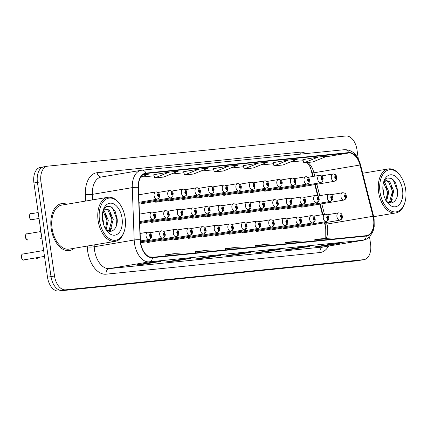 <?xml version="1.0" encoding="UTF-8"?>
<svg xmlns="http://www.w3.org/2000/svg" width="427" height="427" viewBox="0 0 427 427"><rect width="100%" height="100%" fill="white"/><g stroke="black" fill="none" stroke-linecap="round" stroke-linejoin="round"><path stroke-width="0.64" d="M312.735 176.49L311.027 169.754A19.845 11.972 80.4 0 0 310.301 167.309M326.169 230.041A19.845 11.972 80.4 0 0 325.523 226.844L324.493 222.787M322.433 214.669L319.759 204.143M317.699 196.02L314.8 184.608M209.065 196.009A3.72 2.247 80.4 0 0 210.666 196.66A3.72 2.247 80.4 0 0 211.963 195.518M236.328 193.25A3.72 2.247 80.4 0 0 237.93 193.901A3.72 2.247 80.4 0 0 239.227 192.758M249.96 191.867A3.72 2.247 80.4 0 0 251.562 192.524A3.72 2.247 80.4 0 0 252.859 191.381M263.592 190.49A3.72 2.247 80.4 0 0 265.194 191.141A3.72 2.247 80.4 0 0 266.491 189.999M277.224 189.113A3.72 2.247 80.4 0 0 278.826 189.764A3.72 2.247 80.4 0 0 280.123 188.622M222.697 194.627A3.72 2.247 80.4 0 0 224.298 195.283A3.72 2.247 80.4 0 0 225.595 194.141M195.433 197.386A3.72 2.247 80.4 0 0 197.034 198.043A3.72 2.247 80.4 0 0 198.336 196.895M181.801 198.768A3.72 2.247 80.4 0 0 183.402 199.42A3.72 2.247 80.4 0 0 184.704 198.277M168.169 200.146A3.72 2.247 80.4 0 0 169.77 200.797A3.72 2.247 80.4 0 0 171.072 199.655M154.537 201.528A3.72 2.247 80.4 0 0 156.138 202.179A3.72 2.247 80.4 0 0 157.44 201.037M140.905 202.905A3.72 2.247 80.4 0 0 142.506 203.556A3.72 2.247 80.4 0 0 143.808 202.414M290.856 187.731A3.72 2.247 80.4 0 0 292.458 188.382A3.72 2.247 80.4 0 0 293.755 187.239M205.051 216.131A3.72 2.247 80.4 0 0 206.652 216.788A3.72 2.247 80.4 0 0 206.657 216.783M245.947 211.995A3.72 2.247 80.4 0 0 247.548 212.646A3.72 2.247 80.4 0 0 247.553 212.646M259.579 210.618A3.72 2.247 80.4 0 0 261.18 211.269A3.72 2.247 80.4 0 0 261.185 211.269M273.211 209.235A3.72 2.247 80.4 0 0 274.812 209.887A3.72 2.247 80.4 0 0 274.817 209.887M232.315 213.372A3.72 2.247 80.4 0 0 233.916 214.028A3.72 2.247 80.4 0 0 233.921 214.023L275.671 206.972A2.482 1.98 -99.9 0 0 275.682 206.972A2.482 1.98 -99.9 0 0 277.203 204.197A1.238 0.747 80.4 0 0 277.737 202.9A1.238 0.747 80.4 0 0 276.819 201.747A1.238 0.747 80.4 0 0 276.248 203.049A1.238 0.747 80.4 0 0 277.139 204.207L277.054 203.465A0.496 0.299 -99.6 0 1 276.909 202.489A0.496 0.299 -99.6 0 1 277.075 203.465L277.203 204.197M218.683 214.754A3.72 2.247 80.4 0 0 220.284 215.405A3.72 2.247 80.4 0 0 220.289 215.405L262.039 208.355A2.482 1.98 -99.9 0 0 262.05 208.349A2.482 1.98 -99.9 0 0 263.571 205.579A1.238 0.747 80.4 0 0 264.105 204.282A1.238 0.747 80.4 0 0 263.187 203.129A1.238 0.747 80.4 0 0 262.616 204.432A1.238 0.747 80.4 0 0 263.507 205.584L263.422 204.848A0.496 0.299 -99.6 0 1 263.278 203.866A0.496 0.299 -99.6 0 1 263.443 204.843L263.571 205.579M286.843 207.858A3.72 2.247 80.4 0 0 288.444 208.509A3.72 2.247 80.4 0 0 288.449 208.509L330.199 201.453A2.482 1.98 -99.9 0 0 330.204 201.453A2.482 1.98 -99.9 0 0 331.731 198.683A1.238 0.747 80.4 0 0 332.265 197.381A1.238 0.747 80.4 0 0 331.341 196.233A1.238 0.747 80.4 0 0 330.776 197.536A1.238 0.747 80.4 0 0 331.667 198.688L331.576 197.952A0.496 0.299 -99.6 0 1 331.437 196.97A0.496 0.299 -99.6 0 1 331.603 197.947L331.731 198.683M191.419 217.514A3.72 2.247 80.4 0 0 193.02 218.165A3.72 2.247 80.4 0 0 193.025 218.165M177.787 218.891A3.72 2.247 80.4 0 0 179.388 219.542A3.72 2.247 80.4 0 0 179.393 219.542M164.155 220.273A3.72 2.247 80.4 0 0 165.756 220.924A3.72 2.247 80.4 0 0 165.761 220.924L207.511 213.868A2.482 1.98 -99.9 0 0 207.522 213.868A2.482 1.98 -99.9 0 0 209.043 211.098A1.238 0.747 80.4 0 0 209.582 209.796A1.238 0.747 80.4 0 0 208.659 208.648A1.238 0.747 80.4 0 0 208.088 209.951A1.238 0.747 80.4 0 0 208.979 211.103L208.894 210.367A0.496 0.299 -99.6 0 1 208.75 209.385A0.496 0.299 -99.6 0 1 208.92 210.362L209.043 211.098M150.523 221.65A3.72 2.247 80.4 0 0 152.124 222.302A3.72 2.247 80.4 0 0 152.135 222.302M300.469 206.476A3.72 2.247 80.4 0 0 302.076 207.127A3.72 2.247 80.4 0 0 302.081 207.127L343.831 200.076A2.482 1.98 -99.9 0 0 343.836 200.076A2.482 1.98 -99.9 0 0 345.363 197.301A1.238 0.747 80.4 0 0 345.897 196.004A1.238 0.747 80.4 0 0 344.973 194.851A1.238 0.747 80.4 0 0 344.408 196.153A1.238 0.747 80.4 0 0 345.299 197.306L345.208 196.569A0.496 0.299 -99.6 0 1 345.069 195.587A0.496 0.299 -99.6 0 1 345.235 196.569L345.363 197.301M201.037 236.259A3.72 2.247 80.4 0 0 202.638 236.91A3.72 2.247 80.4 0 0 202.644 236.91L244.393 229.859A2.482 1.98 -99.9 0 0 244.399 229.854A2.482 1.98 -99.9 0 0 245.925 227.084A1.238 0.747 80.4 0 0 246.459 225.787A1.238 0.747 80.4 0 0 245.536 224.634A1.238 0.747 80.4 0 0 244.97 225.936A1.238 0.747 80.4 0 0 245.861 227.089L245.771 226.353A0.496 0.299 -99.6 0 1 245.632 225.371A0.496 0.299 -99.6 0 1 245.797 226.347L245.925 227.084M214.664 234.877A3.72 2.247 80.4 0 0 216.27 235.533A3.72 2.247 80.4 0 0 216.275 235.528M241.928 232.117A3.72 2.247 80.4 0 0 243.534 232.774A3.72 2.247 80.4 0 0 243.539 232.768M255.559 230.74A3.72 2.247 80.4 0 0 257.161 231.391A3.72 2.247 80.4 0 0 257.171 231.391L298.916 224.34A2.482 1.98 -99.9 0 0 298.927 224.34A2.482 1.98 -99.9 0 0 300.453 221.565A1.238 0.747 80.4 0 0 300.987 220.268A1.238 0.747 80.4 0 0 300.064 219.115A1.238 0.747 80.4 0 0 299.498 220.417A1.238 0.747 80.4 0 0 300.384 221.57L300.298 220.834A0.496 0.299 -99.6 0 1 300.16 219.852A0.496 0.299 -99.6 0 1 300.325 220.834L300.453 221.565M269.191 229.363A3.72 2.247 80.4 0 0 270.793 230.014A3.72 2.247 80.4 0 0 270.803 230.014L312.548 222.958A2.482 1.98 -99.9 0 0 312.559 222.958A2.482 1.98 -99.9 0 0 314.085 220.188A1.238 0.747 80.4 0 0 314.619 218.886A1.238 0.747 80.4 0 0 313.696 217.738A1.238 0.747 80.4 0 0 313.13 219.04A1.238 0.747 80.4 0 0 314.016 220.193L313.93 219.457A0.496 0.299 -99.6 0 1 313.792 218.475A0.496 0.299 -99.6 0 1 313.957 219.451L314.085 220.188M282.823 227.981A3.72 2.247 80.4 0 0 284.425 228.632A3.72 2.247 80.4 0 0 284.435 228.632M228.296 233.5A3.72 2.247 80.4 0 0 229.902 234.151A3.72 2.247 80.4 0 0 229.907 234.151M187.405 237.636A3.72 2.247 80.4 0 0 189.006 238.293A3.72 2.247 80.4 0 0 189.012 238.287L230.761 231.237A2.482 1.98 -99.9 0 0 230.767 231.237A2.482 1.98 -99.9 0 0 232.293 228.461A1.238 0.747 80.4 0 0 232.827 227.164A1.238 0.747 80.4 0 0 231.904 226.011A1.238 0.747 80.4 0 0 231.338 227.313A1.238 0.747 80.4 0 0 232.229 228.466L232.139 227.73A0.496 0.299 -99.6 0 1 232 226.753A0.496 0.299 -99.6 0 1 232.165 227.73L232.293 228.461M173.773 239.019A3.72 2.247 80.4 0 0 175.374 239.67A3.72 2.247 80.4 0 0 175.38 239.67M160.141 240.396A3.72 2.247 80.4 0 0 161.742 241.047A3.72 2.247 80.4 0 0 161.748 241.047M146.509 241.778A3.72 2.247 80.4 0 0 148.11 242.429A3.72 2.247 80.4 0 0 148.116 242.429M296.455 226.604A3.72 2.247 80.4 0 0 298.057 227.255A3.72 2.247 80.4 0 0 298.067 227.255M66.713 204.255A23.816 14.363 80.4 0 0 61.536 203.62A23.816 14.363 80.4 0 0 51.192 228.546A23.816 14.363 80.4 0 0 69.468 250.58A23.816 14.363 80.4 0 0 74.149 248.279A23.816 14.363 80.4 0 1 69.468 250.58A23.816 14.363 80.4 0 1 51.192 228.546A23.816 14.363 80.4 0 1 61.536 203.62A23.816 14.363 80.4 0 1 66.713 204.255M326.052 238.672A15.874 9.575 80.4 0 0 327.477 226.774A15.874 9.575 80.4 0 0 326.943 224.063L326.532 222.446M373.55 218.992A15.874 9.575 -99.6 0 1 366.654 235.613A15.874 9.575 -99.6 0 1 366.275 235.667L152.434 257.305A15.874 9.575 -99.6 0 1 140.382 239.825L138.465 187.437A15.874 9.575 -99.6 0 1 145.612 173.559A15.874 9.575 -99.6 0 1 145.991 173.506L348.726 152.989A15.874 9.575 -99.6 0 1 359.993 165.014L373.011 216.281A15.874 9.575 -99.6 0 1 373.55 218.992M373.79 218.971A16.274 9.816 80.4 0 0 373.235 216.19L360.217 164.923A16.274 9.816 80.4 0 0 348.672 152.599L145.938 173.111A16.274 9.816 80.4 0 0 138.22 187.389L140.136 239.777A16.274 9.816 80.4 0 0 152.492 257.7L366.329 236.056A16.274 9.816 80.4 0 0 373.79 218.971M44.253 166.749A14.881 8.978 80.4 0 0 43.901 166.797L40.389 167.389A14.881 8.978 80.4 0 0 33.92 182.969L47.498 277.198L51.01 276.605A14.881 8.978 80.4 0 0 62.08 290.424L360.233 260.251A14.881 8.978 80.4 0 0 360.591 260.203A14.881 8.978 80.4 0 1 360.233 260.251L62.08 290.424A14.881 8.978 80.4 0 1 51.01 276.605L37.432 182.377L51.01 276.605L54.523 276.013A14.881 8.978 80.4 0 0 65.587 289.832L363.745 259.659A14.881 8.978 80.4 0 0 364.103 259.611A14.881 8.978 80.4 0 0 370.567 244.03L369.552 236.985M43.901 166.797A14.881 8.978 80.4 0 0 37.432 182.377A14.881 8.978 80.4 0 1 43.901 166.797L47.408 166.204A14.881 8.978 80.4 0 0 40.944 181.785L54.523 276.013M151.991 262.279L136.389 264.916L145.329 264.014L160.936 261.377L151.991 262.279M160.605 261.409A3.971 3.165 -95.8 0 0 160.771 261.399A3.971 3.165 -95.8 0 0 160.936 261.377M145.244 263.422L145.329 264.014M181.811 259.264L166.204 261.9L175.145 260.993L190.752 258.362L181.811 259.264M190.421 258.394A3.971 3.165 -95.8 0 0 190.586 258.383A3.971 3.165 -95.8 0 0 190.752 258.362M175.059 260.406L175.145 260.993M211.627 256.248L196.02 258.885L204.96 257.977L220.567 255.341L211.627 256.248M220.236 255.378A3.971 3.165 -95.8 0 0 220.401 255.362A3.971 3.165 -95.8 0 0 220.567 255.341M204.88 257.385L204.96 257.977M330.888 244.18L315.281 246.817L324.226 245.909L339.833 243.273L330.888 244.18M339.497 243.305A3.971 3.165 -95.8 0 0 339.668 243.294A3.971 3.165 -95.8 0 0 339.833 243.273M324.141 245.317L324.226 245.909M301.072 247.196L285.466 249.832L294.411 248.925L310.018 246.288L301.072 247.196M309.682 246.326A3.971 3.165 -95.8 0 0 309.853 246.315A3.971 3.165 -95.8 0 0 310.018 246.288M294.326 248.338L294.411 248.925M271.257 250.211L255.65 252.848L264.596 251.946L280.203 249.309L271.257 250.211M279.866 249.341A3.971 3.165 -95.8 0 0 280.032 249.331A3.971 3.165 -95.8 0 0 280.203 249.309M264.51 251.354L264.596 251.946M241.442 253.232L225.835 255.864L234.781 254.962L250.387 252.325L241.442 253.232M250.051 252.357A3.971 3.165 -95.8 0 0 250.217 252.346A3.971 3.165 -95.8 0 0 250.387 252.325M234.695 254.369L234.781 254.962M314.768 176.143L313.92 172.802A15.874 9.575 80.4 0 0 307.824 162.463M303.202 160.744A15.874 9.575 80.4 0 0 302.658 160.771L290.275 162.025M273.376 163.733L260.459 165.041M243.561 166.754L230.644 168.057M213.746 169.77L200.829 171.078M183.93 172.786L171.013 174.093M154.115 175.801L141.198 177.109M324.467 214.322L321.793 203.796M319.732 195.678L316.834 184.267M358.29 158.812L356.988 149.802A14.881 8.978 80.4 0 0 345.923 135.983L47.765 166.156A14.881 8.978 80.4 0 0 47.408 166.204M169.247 172.102L153.795 174.712L154.739 177.958L163.685 177.05L178.192 171.195L169.247 172.102L154.739 177.958M140.659 177.328L148.377 174.211L142.885 174.771M258.698 163.05L244.191 168.905L253.136 167.998L267.638 162.143L258.698 163.05L243.246 165.671M288.513 160.034L274.006 165.884L282.952 164.982L297.454 159.127L288.513 160.034L273.061 162.65M318.328 157.013L303.821 162.868L312.767 161.966L327.269 156.111L318.328 157.013L302.876 159.634M199.062 169.081L184.56 174.937L193.5 174.035L208.008 168.179L199.062 169.081L183.615 171.702M228.877 166.066L214.375 171.921L223.316 171.013L237.823 165.164L228.877 166.066L213.431 168.686M243.598 248.082L234.354 247.607L225.408 248.514L225.413 249.918M234.653 248.984L225.408 248.514M273.413 245.061L264.169 244.591L255.223 245.493L255.234 246.902M264.468 245.968L255.223 245.493M303.229 242.045L293.984 241.57L285.044 242.477L285.049 243.886M294.283 242.952L285.044 242.477M333.044 239.029L323.799 238.554L314.859 239.462L314.864 240.865M324.098 239.931L314.859 239.462M213.783 251.097L204.538 250.622L195.593 251.53L195.598 252.939M204.837 252.005L195.593 251.53M183.968 254.113L174.723 253.643L165.777 254.545L165.783 255.954M175.022 255.02L165.777 254.545M154.147 257.134L149.53 256.894M214.375 171.921L213.431 168.676M244.191 168.905L243.246 165.66M274.006 165.884L273.061 162.644M303.821 162.868L302.876 159.623M184.56 174.937L183.615 171.691M47.498 277.198A14.881 8.978 80.4 0 0 58.568 291.017L356.721 260.844A14.881 8.978 80.4 0 0 357.079 260.796L364.103 259.611M298.051 227.255L339.812 220.199A2.482 1.98 -99.9 0 0 339.823 220.199A2.482 1.98 -99.9 0 0 341.344 217.428A1.238 0.747 80.4 0 0 341.883 216.126A1.238 0.747 80.4 0 0 340.959 214.978A1.238 0.747 80.4 0 0 340.394 216.281A1.238 0.747 80.4 0 0 341.28 217.434L341.194 216.697A0.496 0.299 -99.6 0 1 341.056 215.715A0.496 0.299 -99.6 0 1 341.221 216.692L341.344 217.428M341.28 217.434A2.482 1.97 88.3 0 1 339.62 220.22A3.72 2.247 -99.6 0 1 336.951 216.761A3.72 2.247 -99.6 0 1 338.568 212.865C342.465 213.169 341.616 214.712 342.385 216.105C342.742 218.005 341.888 219.371 339.823 220.199M297.87 227.271L339.62 220.22M345.299 197.306A2.482 1.97 88.3 0 1 343.634 200.098A3.72 2.247 -99.6 0 1 340.965 196.633A3.72 2.247 -99.6 0 1 342.582 192.737C346.484 193.047 345.63 194.584 346.404 195.977C346.761 197.877 345.902 199.244 343.836 200.076M301.884 207.148L343.634 200.098M321.6 175.913L332.959 173.997A2.482 1.98 80.1 0 1 335.328 176.111A1.238 0.747 80.4 0 0 334.789 177.408A1.238 0.747 80.4 0 0 335.713 178.561A1.238 0.747 80.4 0 0 336.279 177.258A1.238 0.747 80.4 0 0 335.392 176.105L335.478 176.842A0.496 0.299 -99.6 0 1 335.617 177.824A0.496 0.299 -99.6 0 1 335.451 176.842L335.328 176.111M335.392 176.105A2.482 1.97 -91.7 0 0 333.37 173.954A2.482 1.97 -91.7 0 0 333.161 173.976M380.009 192.102A21.334 12.869 80.4 0 0 391.468 211.151A21.334 12.869 80.4 0 0 404.748 202.948A21.334 12.869 80.4 0 0 405.65 189.508A21.334 12.869 80.4 0 0 400.099 175.422A21.334 12.869 80.4 0 0 385.287 171.659A21.334 12.869 80.4 0 0 380.009 192.102M400.099 175.422L399.661 174.84A22.327 13.467 80.4 0 0 388.33 168.921A22.327 13.467 80.4 0 0 378.632 192.294A22.327 13.467 80.4 0 0 395.765 212.95A22.327 13.467 80.4 0 0 404.524 203.642L404.748 202.948M382.838 188.008L383.836 192.78L383.852 195.288M384.108 181.977L384.86 182.537L388.789 191.942L386.648 201.202M383.595 182.719L387.551 192.155L385.997 200.46M383.366 183.135L383.905 182.244L386.408 180.514L389.819 181.699L393.747 191.109L390.935 201.197L389.029 202.622M385.8 180.68L388.581 181.907L392.509 191.317L389.696 201.405L388.522 202.419M402.549 189.823A16.178 9.757 80.4 0 0 393.865 175.374A16.178 9.757 80.4 0 0 383.788 181.598A16.178 9.757 80.4 0 0 383.11 191.787A16.178 9.757 80.4 0 0 387.316 202.467A16.178 9.757 80.4 0 0 398.551 205.323A16.178 9.757 80.4 0 0 402.549 189.823M385.72 200.295C391.281 206.946 398.786 200.194 397.676 190.501L395.701 183.098L391.682 178.427L387.177 178L383.756 181.87M393.016 179.42L397.345 190.639L397.062 196.9M390.956 185.195L392.392 191.472L392.477 194.402M391.185 200.909L390.209 202.905M385.997 186.033L387.433 192.31L387.524 195.235M392.402 199.003L390.737 202.942M99.502 220.487A21.334 12.869 80.4 0 0 110.961 239.542A21.334 12.869 80.4 0 0 124.246 231.333A21.334 12.869 80.4 0 0 125.143 217.893A21.334 12.869 80.4 0 0 119.597 203.807A21.334 12.869 80.4 0 0 104.78 200.044A21.334 12.869 80.4 0 0 99.502 220.487M119.597 203.807L119.154 203.225A22.327 13.467 80.4 0 0 107.823 197.311A22.327 13.467 80.4 0 0 98.125 220.679A22.327 13.467 80.4 0 0 115.263 241.335A22.327 13.467 80.4 0 0 124.017 232.026L124.246 231.333M107.823 197.311L61.787 205.088A22.327 13.467 80.4 0 0 52.089 228.456A22.327 13.467 80.4 0 0 69.222 249.112L115.263 241.335M40.047 225.483A24.803 14.961 80.4 0 0 40.453 230.324A24.803 14.961 80.4 0 0 41.435 235.101M102.331 216.393L103.329 221.165L103.35 223.673M103.601 210.362L104.359 210.922L108.287 220.332L106.142 229.587M103.088 211.109L107.049 220.54L105.49 228.851M102.864 211.525L103.398 210.628L105.907 208.899L109.312 210.084L113.24 219.494L110.428 229.582L108.527 231.007M105.293 209.07L108.074 210.297L112.002 219.702L109.189 229.79L108.015 230.804M122.047 218.208A16.178 9.757 80.4 0 0 113.358 203.759A16.178 9.757 80.4 0 0 103.286 209.983A16.178 9.757 80.4 0 0 102.603 220.177A16.178 9.757 80.4 0 0 106.809 230.858A16.178 9.757 80.4 0 0 118.044 233.708A16.178 9.757 80.4 0 0 122.047 218.208M105.213 228.68C110.774 235.33 118.279 228.578 117.169 218.886L115.194 211.488L111.175 206.817L106.675 206.385L103.254 210.26M112.509 207.81L116.838 219.024L116.555 225.285M110.449 213.58L111.885 219.862L111.97 222.787M110.678 229.299L109.702 231.29M105.49 214.418L106.926 220.7L107.017 223.625M111.895 227.394L110.23 231.327M284.419 228.637L326.18 221.581A2.482 1.98 -99.9 0 0 326.191 221.581A2.482 1.98 -99.9 0 0 327.712 218.805A1.238 0.747 80.4 0 0 328.251 217.508A1.238 0.747 80.4 0 0 327.328 216.356A1.238 0.747 80.4 0 0 326.762 217.658A1.238 0.747 80.4 0 0 327.648 218.811L327.562 218.074A0.496 0.299 -99.6 0 1 327.424 217.092A0.496 0.299 -99.6 0 1 327.589 218.074L327.712 218.805M327.648 218.811A2.482 1.97 88.3 0 1 325.988 221.602A3.72 2.247 -99.6 0 1 323.319 218.138A3.72 2.247 -99.6 0 1 324.936 214.242C328.833 214.551 327.984 216.089 328.753 217.482C329.11 219.382 328.256 220.748 326.191 221.581M284.238 228.653L325.988 221.602M314.016 220.193A2.482 1.97 88.3 0 1 312.356 222.979A3.72 2.247 -99.6 0 1 309.687 219.521A3.72 2.247 -99.6 0 1 311.304 215.624C315.201 215.929 314.352 217.471 315.121 218.864C315.478 220.764 314.624 222.131 312.559 222.958M270.606 230.03L312.356 222.979M300.384 221.57A2.482 1.97 88.3 0 1 298.724 224.356A3.72 2.247 -99.6 0 1 296.055 220.898A3.72 2.247 -99.6 0 1 297.672 217.001C301.574 217.311 300.72 218.848 301.494 220.241C301.852 222.141 300.992 223.508 298.927 224.34M256.974 231.413L298.724 224.356M243.523 232.774L285.289 225.718A2.482 1.98 -99.9 0 0 285.295 225.718A2.482 1.98 -99.9 0 0 286.821 222.942A1.238 0.747 80.4 0 0 287.355 221.645A1.238 0.747 80.4 0 0 286.432 220.497A1.238 0.747 80.4 0 0 285.866 221.8A1.238 0.747 80.4 0 0 286.752 222.953L286.666 222.211A0.496 0.299 -99.6 0 1 286.528 221.234A0.496 0.299 -99.6 0 1 286.693 222.211L286.821 222.942M286.752 222.953A2.482 1.97 88.3 0 1 285.092 225.739A3.72 2.247 -99.6 0 1 282.423 222.28A3.72 2.247 -99.6 0 1 284.04 218.384C287.942 218.688 287.088 220.231 287.862 221.624C288.22 223.524 287.36 224.885 285.295 225.718M243.342 232.79L285.092 225.739M307.968 177.296L319.327 175.374A2.482 1.98 80.1 0 1 321.696 177.488A1.238 0.747 80.4 0 0 321.157 178.79A1.238 0.747 80.4 0 0 322.081 179.938A1.238 0.747 80.4 0 0 322.652 178.635A1.238 0.747 80.4 0 0 321.761 177.483L321.846 178.219A0.496 0.299 -99.6 0 1 321.985 179.201A0.496 0.299 -99.6 0 1 321.819 178.224L321.696 177.488M321.761 177.483A2.482 1.97 -91.7 0 0 319.738 175.332A2.482 1.97 -91.7 0 0 319.529 175.353M294.336 178.673L305.695 176.757A2.482 1.98 80.1 0 1 308.064 178.87A1.238 0.747 80.4 0 0 307.525 180.167A1.238 0.747 80.4 0 0 308.449 181.32A1.238 0.747 80.4 0 0 309.02 180.018A1.238 0.747 80.4 0 0 308.129 178.865L308.214 179.602A0.496 0.299 -99.6 0 1 308.353 180.584A0.496 0.299 -99.6 0 1 308.187 179.602L308.064 178.87M308.129 178.865A2.482 1.97 -91.7 0 0 306.106 176.714A2.482 1.97 -91.7 0 0 305.897 176.735M280.704 180.05L292.063 178.134A2.482 1.98 80.1 0 1 294.433 180.247A1.238 0.747 80.4 0 0 293.893 181.55A1.238 0.747 80.4 0 0 294.817 182.697A1.238 0.747 80.4 0 0 295.388 181.395A1.238 0.747 80.4 0 0 294.497 180.242L294.582 180.979A0.496 0.299 -99.6 0 1 294.721 181.961A0.496 0.299 -99.6 0 1 294.555 180.984L294.433 180.247M294.497 180.242A2.482 1.97 -91.7 0 0 292.474 178.091A2.482 1.97 -91.7 0 0 292.265 178.112M267.072 181.432L278.431 179.511A2.482 1.98 80.1 0 1 280.801 181.63A1.238 0.747 80.4 0 0 280.261 182.927A1.238 0.747 80.4 0 0 281.185 184.08A1.238 0.747 80.4 0 0 281.756 182.777A1.238 0.747 80.4 0 0 280.865 181.624L280.95 182.361A0.496 0.299 -99.6 0 1 281.089 183.343A0.496 0.299 -99.6 0 1 280.923 182.361L280.95 182.361M280.865 181.624A2.482 1.97 -91.7 0 0 278.842 179.473A2.482 1.97 -91.7 0 0 278.634 179.495M280.923 182.361L280.801 181.63M331.667 198.688A2.482 1.97 88.3 0 1 330.002 201.475A3.72 2.247 -99.6 0 1 327.333 198.016A3.72 2.247 -99.6 0 1 328.95 194.12C332.852 194.424 331.998 195.966 332.772 197.359C333.129 199.26 332.275 200.626 330.204 201.453M288.257 208.525L330.002 201.475M274.801 209.892L316.567 202.836A2.482 1.98 -99.9 0 0 316.572 202.836A2.482 1.98 -99.9 0 0 318.099 200.06A1.238 0.747 80.4 0 0 318.633 198.763A1.238 0.747 80.4 0 0 317.709 197.61A1.238 0.747 80.4 0 0 317.144 198.913A1.238 0.747 80.4 0 0 318.035 200.066L317.944 199.329A0.496 0.299 -99.6 0 1 317.805 198.347A0.496 0.299 -99.6 0 1 317.971 199.329L318.099 200.06M318.035 200.066A2.482 1.97 88.3 0 1 316.37 202.857A3.72 2.247 -99.6 0 1 313.701 199.393A3.72 2.247 -99.6 0 1 315.318 195.497C319.22 195.806 318.366 197.343 319.14 198.736C319.497 200.637 318.643 202.003 316.572 202.836M274.625 209.908L316.37 202.857M261.169 211.269L302.935 204.213A2.482 1.98 -99.9 0 0 302.94 204.213A2.482 1.98 -99.9 0 0 304.467 201.437A1.238 0.747 80.4 0 0 305.001 200.14A1.238 0.747 80.4 0 0 304.083 198.993A1.238 0.747 80.4 0 0 303.512 200.295A1.238 0.747 80.4 0 0 304.403 201.448L304.312 200.711A0.496 0.299 -99.6 0 1 304.173 199.729A0.496 0.299 -99.6 0 1 304.339 200.706L304.467 201.437M304.403 201.448A2.482 1.97 88.3 0 1 302.738 204.234A3.72 2.247 -99.6 0 1 300.069 200.775A3.72 2.247 -99.6 0 1 301.686 196.879C305.588 197.183 304.734 198.726 305.508 200.119C305.865 202.019 305.011 203.385 302.94 204.213M260.993 211.285L302.738 204.234M247.537 212.646L289.303 205.595A2.482 1.98 -99.9 0 0 289.309 205.59A2.482 1.98 -99.9 0 0 290.835 202.82A1.238 0.747 80.4 0 0 291.369 201.523A1.238 0.747 80.4 0 0 290.451 200.37A1.238 0.747 80.4 0 0 289.88 201.672A1.238 0.747 80.4 0 0 290.771 202.825L290.686 202.088A0.496 0.299 -99.6 0 1 290.541 201.106A0.496 0.299 -99.6 0 1 290.707 202.088L290.835 202.82M290.771 202.825A2.482 1.97 88.3 0 1 289.106 205.611A3.72 2.247 -99.6 0 1 286.437 202.152A3.72 2.247 -99.6 0 1 288.054 198.256C291.956 198.566 291.102 200.103 291.876 201.496C292.233 203.396 291.379 204.763 289.309 205.59M247.361 212.667L289.106 205.611M229.891 234.151L271.657 227.1A2.482 1.98 -99.9 0 0 271.663 227.095A2.482 1.98 -99.9 0 0 273.189 224.324A1.238 0.747 80.4 0 0 273.723 223.027A1.238 0.747 80.4 0 0 272.8 221.875A1.238 0.747 80.4 0 0 272.234 223.177A1.238 0.747 80.4 0 0 273.12 224.33L273.034 223.593A0.496 0.299 -99.6 0 1 272.896 222.611A0.496 0.299 -99.6 0 1 273.061 223.588L273.189 224.324M273.12 224.33A2.482 1.97 88.3 0 1 271.46 227.116A3.72 2.247 -99.6 0 1 268.791 223.657A3.72 2.247 -99.6 0 1 270.408 219.761C274.31 220.07 273.456 221.608 274.23 223.001C274.588 224.901 273.728 226.267 271.663 227.095M229.71 234.172L271.46 227.116M216.259 235.533L258.025 228.477A2.482 1.98 -99.9 0 0 258.031 228.477A2.482 1.98 -99.9 0 0 259.557 225.702A1.238 0.747 80.4 0 0 260.091 224.405A1.238 0.747 80.4 0 0 259.168 223.252A1.238 0.747 80.4 0 0 258.602 224.554A1.238 0.747 80.4 0 0 259.493 225.712L259.402 224.97A0.496 0.299 -99.6 0 1 259.264 223.994A0.496 0.299 -99.6 0 1 259.429 224.97L259.557 225.702M259.493 225.712A2.482 1.97 88.3 0 1 257.828 228.498A3.72 2.247 -99.6 0 1 255.159 225.034A3.72 2.247 -99.6 0 1 256.776 221.143C260.678 221.448 259.824 222.99 260.598 224.383C260.956 226.283 260.102 227.644 258.031 228.477M216.083 235.549L257.828 228.498M245.861 227.089A2.482 1.97 88.3 0 1 244.196 229.875A3.72 2.247 -99.6 0 1 241.527 226.417A3.72 2.247 -99.6 0 1 243.144 222.52C247.046 222.825 246.192 224.367 246.966 225.76C247.324 227.66 246.47 229.027 244.399 229.854M202.451 236.932L244.196 229.875M232.229 228.466A2.482 1.97 88.3 0 1 230.564 231.258A3.72 2.247 -99.6 0 1 227.895 227.794A3.72 2.247 -99.6 0 1 229.512 223.903C233.414 224.207 232.56 225.75 233.334 227.143C233.692 229.043 232.838 230.404 230.767 231.237M188.819 238.309L230.564 231.258M277.139 204.207A2.482 1.97 88.3 0 1 275.474 206.994A3.72 2.247 -99.6 0 1 272.805 203.53A3.72 2.247 -99.6 0 1 274.422 199.639C278.324 199.943 277.47 201.485 278.244 202.878C278.601 204.779 277.747 206.14 275.682 206.972M233.729 214.044L275.474 206.994M263.507 205.584A2.482 1.97 88.3 0 1 261.842 208.371A3.72 2.247 -99.6 0 1 259.173 204.912A3.72 2.247 -99.6 0 1 260.79 201.016C264.692 201.32 263.843 202.862 264.612 204.255C264.97 206.156 264.116 207.522 262.05 208.349M220.097 215.427L261.842 208.371M206.641 216.788L248.407 209.732A2.482 1.98 -99.9 0 0 248.418 209.732A2.482 1.98 -99.9 0 0 249.939 206.956A1.238 0.747 80.4 0 0 250.473 205.659A1.238 0.747 80.4 0 0 249.555 204.506A1.238 0.747 80.4 0 0 248.984 205.809A1.238 0.747 80.4 0 0 249.875 206.967L249.79 206.225A0.496 0.299 -99.6 0 1 249.646 205.248A0.496 0.299 -99.6 0 1 249.816 206.225L249.939 206.956M249.875 206.967A2.482 1.97 88.3 0 1 248.21 209.753A3.72 2.247 -99.6 0 1 245.541 206.289A3.72 2.247 -99.6 0 1 247.158 202.398C251.06 202.702 250.211 204.245 250.98 205.638C251.338 207.538 250.484 208.899 248.418 209.732M206.465 216.804L248.21 209.753M193.015 218.165L234.775 211.114A2.482 1.98 -99.9 0 0 234.786 211.109A2.482 1.98 -99.9 0 0 236.307 208.339A1.238 0.747 80.4 0 0 236.846 207.042A1.238 0.747 80.4 0 0 235.923 205.889A1.238 0.747 80.4 0 0 235.352 207.191A1.238 0.747 80.4 0 0 236.243 208.344L236.158 207.607A0.496 0.299 -99.6 0 1 236.014 206.625A0.496 0.299 -99.6 0 1 236.184 207.602L236.307 208.339M236.243 208.344A2.482 1.97 88.3 0 1 234.578 211.13A3.72 2.247 -99.6 0 1 231.909 207.671A3.72 2.247 -99.6 0 1 233.526 203.775C237.428 204.079 236.579 205.622 237.348 207.015C237.706 208.915 236.852 210.281 234.786 211.109M192.833 218.181L234.578 211.13M253.441 182.809L264.799 180.893A2.482 1.98 80.1 0 1 267.169 183.007A1.238 0.747 80.4 0 0 266.629 184.304A1.238 0.747 80.4 0 0 267.553 185.457A1.238 0.747 80.4 0 0 268.124 184.154A1.238 0.747 80.4 0 0 267.233 183.002L267.318 183.738A0.496 0.299 -99.6 0 1 267.462 184.72A0.496 0.299 -99.6 0 1 267.291 183.743L267.169 183.007M267.233 183.002A2.482 1.97 -91.7 0 0 265.21 180.851A2.482 1.97 -91.7 0 0 265.002 180.872M239.809 184.192L251.167 182.27A2.482 1.98 80.1 0 1 253.537 184.389A1.238 0.747 80.4 0 0 252.997 185.686A1.238 0.747 80.4 0 0 253.921 186.839A1.238 0.747 80.4 0 0 254.492 185.537A1.238 0.747 80.4 0 0 253.601 184.384L253.686 185.121A0.496 0.299 -99.6 0 1 253.83 186.097A0.496 0.299 -99.6 0 1 253.659 185.121L253.537 184.389M253.601 184.384A2.482 1.97 -91.7 0 0 251.578 182.233A2.482 1.97 -91.7 0 0 251.37 182.249M226.177 185.569L237.535 183.653A2.482 1.98 80.1 0 1 239.905 185.766A1.238 0.747 80.4 0 0 239.366 187.063A1.238 0.747 80.4 0 0 240.289 188.216A1.238 0.747 80.4 0 0 240.86 186.914A1.238 0.747 80.4 0 0 239.969 185.761L240.054 186.498A0.496 0.299 -99.6 0 1 240.198 187.48A0.496 0.299 -99.6 0 1 240.027 186.503L239.905 185.766M239.969 185.761A2.482 1.97 -91.7 0 0 237.946 183.61A2.482 1.97 -91.7 0 0 237.738 183.631M175.364 239.67L217.129 232.619A2.482 1.98 -99.9 0 0 217.135 232.614A2.482 1.98 -99.9 0 0 218.661 229.843A1.238 0.747 80.4 0 0 219.195 228.546A1.238 0.747 80.4 0 0 218.277 227.394A1.238 0.747 80.4 0 0 217.706 228.696A1.238 0.747 80.4 0 0 218.597 229.849L218.507 229.112A0.496 0.299 -99.6 0 1 218.368 228.13A0.496 0.299 -99.6 0 1 218.533 229.107L218.661 229.843M218.597 229.849A2.482 1.97 88.3 0 1 216.932 232.635A3.72 2.247 -99.6 0 1 214.263 229.176A3.72 2.247 -99.6 0 1 215.881 225.28C219.782 225.584 218.928 227.127 219.702 228.52C220.06 230.42 219.206 231.786 217.135 232.614M175.187 239.686L216.932 232.635M161.732 241.052L203.498 233.996A2.482 1.98 -99.9 0 0 203.503 233.996A2.482 1.98 -99.9 0 0 205.029 231.22A1.238 0.747 80.4 0 0 205.563 229.923A1.238 0.747 80.4 0 0 204.645 228.771A1.238 0.747 80.4 0 0 204.074 230.073A1.238 0.747 80.4 0 0 204.965 231.226L204.88 230.489A0.496 0.299 -99.6 0 1 204.736 229.507A0.496 0.299 -99.6 0 1 204.901 230.489L205.029 231.22M204.965 231.226A2.482 1.97 88.3 0 1 203.3 234.017A3.72 2.247 -99.6 0 1 200.631 230.553A3.72 2.247 -99.6 0 1 202.249 226.657C206.15 226.967 205.296 228.504 206.07 229.897C206.428 231.797 205.574 233.163 203.503 233.996M161.555 241.068L203.3 234.017M148.1 242.429L189.866 235.373A2.482 1.98 -99.9 0 0 189.876 235.373A2.482 1.98 -99.9 0 0 191.397 232.603A1.238 0.747 80.4 0 0 191.931 231.301A1.238 0.747 80.4 0 0 191.013 230.153A1.238 0.747 80.4 0 0 190.442 231.455A1.238 0.747 80.4 0 0 191.333 232.608L191.248 231.872A0.496 0.299 -99.6 0 1 191.104 230.89A0.496 0.299 -99.6 0 1 191.269 231.866L191.397 232.603M191.333 232.608A2.482 1.97 88.3 0 1 189.668 235.394A3.72 2.247 -99.6 0 1 186.999 231.936A3.72 2.247 -99.6 0 1 188.617 228.039C192.518 228.344 191.664 229.886 192.438 231.279C192.796 233.179 191.942 234.546 189.876 235.373M147.923 242.445L189.668 235.394M140.659 242.766L176.234 236.755A2.482 1.98 -99.9 0 0 176.244 236.755A2.482 1.98 -99.9 0 0 177.765 233.98A1.238 0.747 80.4 0 0 178.299 232.683A1.238 0.747 80.4 0 0 177.381 231.53A1.238 0.747 80.4 0 0 176.81 232.832A1.238 0.747 80.4 0 0 177.701 233.985L177.616 233.249A0.496 0.299 -99.6 0 1 177.472 232.267A0.496 0.299 -99.6 0 1 177.637 233.249L177.765 233.98M177.701 233.985A2.482 1.97 88.3 0 1 176.036 236.777A3.72 2.247 -99.6 0 1 173.367 233.313A3.72 2.247 -99.6 0 1 174.985 229.416C178.886 229.726 178.038 231.263 178.806 232.656C179.164 234.556 178.31 235.923 176.244 236.755M140.659 242.749L176.036 236.777M35.879 257.86A2.978 1.793 80.4 0 0 37.154 258.559L37.277 258.538M140.536 241.863L162.602 238.133A2.482 1.98 -99.9 0 0 162.612 238.133A2.482 1.98 -99.9 0 0 164.133 235.357A1.238 0.747 80.4 0 0 164.673 234.06A1.238 0.747 80.4 0 0 163.749 232.912A1.238 0.747 80.4 0 0 163.178 234.215A1.238 0.747 80.4 0 0 164.069 235.368L163.984 234.631A0.496 0.299 -99.6 0 1 163.84 233.649A0.496 0.299 -99.6 0 1 164.011 234.626L164.133 235.357M164.069 235.368A2.482 1.97 88.3 0 1 162.404 238.154A3.72 2.247 -99.6 0 1 159.735 234.695A3.72 2.247 -99.6 0 1 161.353 230.799C165.254 231.103 164.406 232.646 165.174 234.039C165.532 235.939 164.678 237.305 162.612 238.133M140.536 241.847L162.404 238.154M23.517 259.942C23.271 260.689 22.551 259.765 21.35 257.177C21.617 254.609 22.06 253.563 22.684 254.054A2.978 1.793 80.4 0 0 21.387 257.171A2.978 1.793 80.4 0 0 23.522 259.936L44.504 256.397M23.645 259.92L44.504 256.403M140.451 240.951L148.97 239.515A2.482 1.98 -99.9 0 0 148.98 239.51A2.482 1.98 -99.9 0 0 150.501 236.739A1.238 0.747 80.4 0 0 151.041 235.442A1.238 0.747 80.4 0 0 150.117 234.29A1.238 0.747 80.4 0 0 149.546 235.592A1.238 0.747 80.4 0 0 150.437 236.745L150.352 236.008A0.496 0.299 -99.6 0 1 150.208 235.026A0.496 0.299 -99.6 0 1 150.379 236.008L150.501 236.739M150.437 236.745A2.482 1.97 88.3 0 1 148.772 239.531A3.72 2.247 -99.6 0 1 146.103 236.072A3.72 2.247 -99.6 0 1 147.721 232.176C151.622 232.485 150.774 234.023 151.542 235.416C151.9 237.316 151.046 238.682 148.98 239.51M140.446 240.94L148.772 239.531M179.383 219.547L221.143 212.491A2.482 1.98 -99.9 0 0 221.154 212.491A2.482 1.98 -99.9 0 0 222.675 209.716A1.238 0.747 80.4 0 0 223.214 208.419A1.238 0.747 80.4 0 0 222.291 207.266A1.238 0.747 80.4 0 0 221.72 208.568A1.238 0.747 80.4 0 0 222.611 209.721L222.526 208.984A0.496 0.299 -99.6 0 1 222.382 208.008A0.496 0.299 -99.6 0 1 222.552 208.984L222.675 209.716M222.611 209.721A2.482 1.97 88.3 0 1 220.946 212.513A3.72 2.247 -99.6 0 1 218.277 209.049A3.72 2.247 -99.6 0 1 219.894 205.157C223.796 205.462 222.947 207.004 223.716 208.392C224.074 210.297 223.22 211.659 221.154 212.491M179.201 219.563L220.946 212.513M208.979 211.103A2.482 1.97 88.3 0 1 207.314 213.89A3.72 2.247 -99.6 0 1 204.65 210.431A3.72 2.247 -99.6 0 1 206.262 206.535C210.164 206.839 209.315 208.381 210.084 209.774C210.442 211.675 209.588 213.041 207.522 213.868M165.569 220.94L207.314 213.89M152.119 222.307L193.879 215.251A2.482 1.98 -99.9 0 0 193.89 215.251A2.482 1.98 -99.9 0 0 195.411 212.475A1.238 0.747 80.4 0 0 195.95 211.178A1.238 0.747 80.4 0 0 195.027 210.025A1.238 0.747 80.4 0 0 194.456 211.328A1.238 0.747 80.4 0 0 195.347 212.481L195.262 211.744A0.496 0.299 -99.6 0 1 195.123 210.762A0.496 0.299 -99.6 0 1 195.288 211.744L195.411 212.475M195.347 212.481A2.482 1.97 88.3 0 1 193.687 215.272A3.72 2.247 -99.6 0 1 191.018 211.808A3.72 2.247 -99.6 0 1 192.63 207.912C196.532 208.221 195.683 209.758 196.452 211.151C196.81 213.052 195.956 214.418 193.89 215.251M151.937 222.323L193.687 215.272M181.715 213.863A2.482 1.97 88.3 0 1 180.055 216.649L139.784 223.454L180.247 216.628A2.482 1.98 -99.9 0 0 180.258 216.628A2.482 1.98 -99.9 0 0 181.779 213.858A1.238 0.747 80.4 0 0 182.318 212.555A1.238 0.747 80.4 0 0 181.395 211.408A1.238 0.747 80.4 0 0 180.824 212.71A1.238 0.747 80.4 0 0 181.715 213.863L181.63 213.126A0.496 0.299 -99.6 0 1 181.491 212.144A0.496 0.299 -99.6 0 1 181.656 213.121L181.779 213.858M39.892 237.738A2.978 1.793 80.4 0 0 41.168 238.437L39.866 237.743M168.083 215.24A2.482 1.97 88.3 0 1 166.423 218.032L139.752 222.536L166.615 218.01A2.482 1.98 -99.9 0 0 166.626 218.01A2.482 1.98 -99.9 0 0 168.147 215.235A1.238 0.747 80.4 0 0 168.686 213.938A1.238 0.747 80.4 0 0 167.763 212.785A1.238 0.747 80.4 0 0 167.192 214.087A1.238 0.747 80.4 0 0 168.083 215.24L167.998 214.503A0.496 0.299 -99.6 0 1 167.859 213.521A0.496 0.299 -99.6 0 1 168.024 214.503L168.147 215.235M27.531 239.814C27.291 240.561 26.565 239.643 25.364 237.054C25.631 234.482 26.074 233.441 26.698 233.927A2.978 1.793 80.4 0 0 25.401 237.044A2.978 1.793 80.4 0 0 27.536 239.814L27.659 239.793M139.72 221.629L152.983 219.387A2.482 1.98 -99.9 0 0 152.994 219.387A2.482 1.98 -99.9 0 0 154.515 216.612A1.238 0.747 80.4 0 0 155.054 215.315A1.238 0.747 80.4 0 0 154.131 214.167A1.238 0.747 80.4 0 0 153.565 215.47A1.238 0.747 80.4 0 0 154.451 216.622L154.366 215.886A0.496 0.299 -99.6 0 1 154.227 214.904A0.496 0.299 -99.6 0 1 154.393 215.881L154.515 216.612M154.451 216.622A2.482 1.97 88.3 0 1 152.791 219.409A3.72 2.247 -99.6 0 1 150.123 215.95A3.72 2.247 -99.6 0 1 151.74 212.054C155.636 212.358 154.787 213.9 155.556 215.293C155.914 217.194 155.06 218.56 152.994 219.387M139.714 221.618L152.791 219.409M212.545 186.951L223.903 185.03A2.482 1.98 80.1 0 1 226.273 187.149A1.238 0.747 80.4 0 0 225.739 188.446A1.238 0.747 80.4 0 0 226.657 189.599A1.238 0.747 80.4 0 0 227.228 188.296A1.238 0.747 80.4 0 0 226.337 187.138L226.422 187.88A0.496 0.299 -99.6 0 1 226.566 188.857A0.496 0.299 -99.6 0 1 226.401 187.88L226.273 187.149M226.337 187.138A2.482 1.97 -91.7 0 0 224.314 184.992A2.482 1.97 -91.7 0 0 224.106 185.008M198.918 188.328L210.271 186.412A2.482 1.98 80.1 0 1 212.641 188.526A1.238 0.747 80.4 0 0 212.107 189.823A1.238 0.747 80.4 0 0 213.025 190.976A1.238 0.747 80.4 0 0 213.596 189.673A1.238 0.747 80.4 0 0 212.705 188.52L212.79 189.257A0.496 0.299 -99.6 0 1 212.934 190.239A0.496 0.299 -99.6 0 1 212.769 189.262L212.641 188.526M212.705 188.52A2.482 1.97 -91.7 0 0 210.682 186.369A2.482 1.97 -91.7 0 0 210.474 186.391M185.286 189.711L196.639 187.789A2.482 1.98 80.1 0 1 199.009 189.908A1.238 0.747 80.4 0 0 198.475 191.205A1.238 0.747 80.4 0 0 199.393 192.353A1.238 0.747 80.4 0 0 199.964 191.05A1.238 0.747 80.4 0 0 199.073 189.898L199.158 190.634A0.496 0.299 -99.6 0 1 199.302 191.616A0.496 0.299 -99.6 0 1 199.137 190.639L199.009 189.908M199.073 189.898A2.482 1.97 -91.7 0 0 197.05 187.752A2.482 1.97 -91.7 0 0 196.842 187.768M171.654 191.088L183.007 189.172A2.482 1.98 80.1 0 1 185.377 191.285A1.238 0.747 80.4 0 0 184.843 192.582A1.238 0.747 80.4 0 0 185.761 193.735A1.238 0.747 80.4 0 0 186.332 192.433A1.238 0.747 80.4 0 0 185.441 191.28L185.531 192.017A0.496 0.299 -99.6 0 1 185.67 192.999A0.496 0.299 -99.6 0 1 185.505 192.017L185.377 191.285M185.441 191.28A2.482 1.97 -91.7 0 0 183.418 189.129A2.482 1.97 -91.7 0 0 183.21 189.15M158.022 192.47L169.375 190.549A2.482 1.98 80.1 0 1 171.745 192.662A1.238 0.747 80.4 0 0 171.211 193.965A1.238 0.747 80.4 0 0 172.134 195.112A1.238 0.747 80.4 0 0 172.7 193.81A1.238 0.747 80.4 0 0 171.809 192.657L171.9 193.394A0.496 0.299 -99.6 0 1 172.038 194.376A0.496 0.299 -99.6 0 1 171.873 193.399L171.745 192.662M171.809 192.657A2.482 1.97 -91.7 0 0 169.786 190.506A2.482 1.97 -91.7 0 0 169.578 190.527M30.173 218.854A2.877 1.735 -99.6 0 1 29.399 216.927A2.978 1.793 80.4 0 0 31.705 219.675C30.899 220.076 30.125 219.163 29.383 216.927C29.821 214.157 30.264 213.11 30.707 213.804L38.184 212.545M138.738 194.803L155.743 191.931A2.482 1.98 80.1 0 1 158.113 194.045A1.238 0.747 80.4 0 0 157.579 195.342A1.238 0.747 80.4 0 0 158.502 196.495A1.238 0.747 80.4 0 0 159.068 195.192A1.238 0.747 80.4 0 0 158.177 194.039L158.268 194.776A0.496 0.299 -99.6 0 1 158.406 195.758A0.496 0.299 -99.6 0 1 158.241 194.776L158.113 194.045M158.177 194.039A2.482 1.97 -91.7 0 0 156.154 191.888A2.482 1.97 -91.7 0 0 155.946 191.91M328.566 246.075A24.803 14.961 -99.6 0 1 319.946 252.538L106.109 274.182A4.959 3.955 84.2 0 1 109.301 268.615L323.143 246.971A19.845 11.972 80.4 0 0 323.618 246.907L363.569 240.161A19.845 11.972 -99.6 0 1 363.094 240.225A4.959 3.955 -95.8 0 0 366.329 236.056M106.109 274.182A24.803 14.961 -99.6 0 1 87.663 251.151A24.803 14.961 -99.6 0 1 87.279 246.865L87.247 246.069M140.136 239.777A4.959 0.843 177.9 0 0 134.19 240.011L94.239 246.763A19.845 11.972 80.4 0 0 94.548 250.19A19.845 11.972 80.4 0 0 109.301 268.615L149.253 261.863A19.845 11.972 -99.6 0 1 134.19 240.011L132.274 187.624A19.845 11.972 -99.6 0 1 141.204 170.277A19.845 11.972 -99.6 0 1 141.679 170.213A4.959 3.955 -95.8 0 1 141.887 170.186L101.252 177.024A19.845 11.972 80.4 0 0 92.323 194.37L92.52 199.895M363.569 240.161L366.884 239.003L369.734 236.798L373.033 231.37L374.212 226.449L374.121 218.982L373.513 215.923A4.959 0.528 165.7 0 1 373.235 216.19M344.413 149.696A4.959 3.955 84.2 0 1 344.621 149.669A4.959 3.955 84.2 0 1 348.672 152.599M145.938 173.111A4.959 3.955 -95.8 0 0 141.887 170.186L344.621 149.669C352.312 149.738 357.602 154.734 360.495 164.657A4.959 0.528 165.7 0 1 360.217 164.923M138.22 187.389A4.959 0.843 177.9 0 0 132.274 187.624L92.323 194.37A4.959 0.843 -2.1 0 1 85.357 194.477A24.803 14.961 -99.6 0 1 97.121 172.711L299.855 152.193A24.803 14.961 -99.6 0 1 305.994 153.576M152.492 257.7A4.959 3.955 84.2 0 1 149.253 261.863L363.094 240.225L323.143 246.971A4.959 3.955 84.2 0 0 319.946 252.538M313.178 176.415L312.222 172.652A9.426 1.009 -14.3 0 0 313.92 172.802L359.993 165.014M325.182 238.624L325.241 223.913A9.426 1.009 -14.3 0 0 326.943 224.063L373.011 216.281M85.603 201.064L85.357 194.477M65.587 289.832L58.568 291.017M363.745 259.659L356.721 260.844M40.944 181.785L33.92 182.969M94.17 244.901L94.239 246.763A4.959 0.843 -2.1 0 1 87.279 246.865M300.48 154.136A4.959 3.955 84.2 0 1 299.855 152.193M101.412 176.997A4.959 3.955 84.2 0 1 97.121 172.711M348.726 152.989L325.123 156.976M303.186 160.68L302.658 160.771M145.991 173.506L145.233 173.634M292.458 188.382L334.202 181.331A3.72 2.247 -99.6 0 1 331.347 177.888A3.72 2.247 -99.6 0 1 332.959 173.997M278.826 189.764L320.57 182.713A3.72 2.247 -99.6 0 1 317.715 179.271A3.72 2.247 -99.6 0 1 319.327 175.374M265.194 191.141L306.944 184.09A3.72 2.247 -99.6 0 1 304.083 180.648A3.72 2.247 -99.6 0 1 305.695 176.757M251.562 192.524L293.312 185.473A3.72 2.247 -99.6 0 1 290.456 182.03A3.72 2.247 -99.6 0 1 292.063 178.134M237.93 193.901L279.68 186.85A3.72 2.247 -99.6 0 1 276.824 183.407A3.72 2.247 -99.6 0 1 278.431 179.511M224.298 195.283L266.048 188.227A3.72 2.247 -99.6 0 1 263.192 184.784A3.72 2.247 -99.6 0 1 264.799 180.893M210.666 196.66L252.416 189.609A3.72 2.247 -99.6 0 1 249.56 186.167A3.72 2.247 -99.6 0 1 251.167 182.27M197.034 198.043L238.784 190.986A3.72 2.247 -99.6 0 1 235.928 187.544A3.72 2.247 -99.6 0 1 237.535 183.653M21.371 257.171A2.877 1.735 -99.6 0 1 21.505 255.33M22.14 259.104A2.877 1.735 -99.6 0 1 21.371 257.177M180.055 216.649A3.72 2.247 -99.6 0 1 177.386 213.19A3.72 2.247 -99.6 0 1 178.998 209.294C182.9 209.598 182.051 211.141 182.82 212.534C183.178 214.434 182.324 215.8 180.258 216.628M166.423 218.032A3.72 2.247 -99.6 0 1 163.754 214.567A3.72 2.247 -99.6 0 1 165.372 210.671C169.268 210.981 168.419 212.518 169.188 213.911C169.546 215.811 168.692 217.178 166.626 218.01M25.385 237.049A2.877 1.735 -99.6 0 1 25.519 235.208M26.154 238.981A2.877 1.735 -99.6 0 1 25.385 237.054M183.402 199.42L225.152 192.369A3.72 2.247 -99.6 0 1 222.296 188.926A3.72 2.247 -99.6 0 1 223.903 185.03M169.77 200.797L211.52 193.746A3.72 2.247 -99.6 0 1 208.664 190.303A3.72 2.247 -99.6 0 1 210.271 186.412M156.138 202.179L197.888 195.128A3.72 2.247 -99.6 0 1 195.032 191.686A3.72 2.247 -99.6 0 1 196.639 187.789M142.506 203.556L184.256 196.505A3.72 2.247 -99.6 0 1 181.4 193.063A3.72 2.247 -99.6 0 1 183.007 189.172M139.042 203.22L170.624 197.888A3.72 2.247 -99.6 0 1 167.768 194.445A3.72 2.247 -99.6 0 1 169.375 190.549M30.707 213.804A2.978 1.793 80.4 0 0 29.42 216.921A2.877 1.735 -99.6 0 1 29.532 215.08M139.01 202.302L156.992 199.265A3.72 2.247 -99.6 0 1 154.136 195.822A3.72 2.247 -99.6 0 1 155.743 191.931M373.513 215.923L360.495 164.657M312.222 172.652L309.676 166.108L307.082 162.538M325.241 223.913L324.936 222.713M322.876 214.594L320.202 204.069M318.142 195.945L315.243 184.533M241.356 253.243L250.217 252.346M271.172 250.227L280.032 249.331M300.987 247.212L309.853 246.315M330.802 244.191L339.668 243.294M211.541 256.259L220.401 255.362M181.726 259.28L190.586 258.383M151.911 262.295L160.771 261.399M327.205 214.786L338.568 212.865M331.219 194.659L342.582 192.737M334.202 181.331C336.823 179.58 336.028 181.656 336.786 177.232C336.503 175.305 335.36 174.216 333.37 173.954M373.694 216.681L395.765 212.95M362.678 173.255L388.33 168.921M313.573 216.163L324.936 214.242M299.941 217.54L311.304 215.624M286.309 218.923L297.672 217.001M272.677 220.3L284.04 218.384M320.57 182.713C323.191 180.963 322.401 183.034 323.154 178.614C322.871 176.687 321.728 175.593 319.738 175.332M306.944 184.09C309.559 182.34 308.769 184.416 309.522 179.991C309.239 178.064 308.102 176.97 306.106 176.714M293.312 185.473C295.927 183.722 295.137 185.793 295.89 181.374C295.607 179.447 294.47 178.353 292.474 178.091M279.68 186.85C282.295 185.099 281.505 187.175 282.258 182.751C281.975 180.824 280.838 179.73 278.842 179.473M317.587 196.041L328.95 194.12M303.955 197.418L315.318 195.497M290.323 198.795L301.686 196.879M276.691 200.178L288.054 198.256M259.045 221.682L270.408 219.761M245.413 223.059L256.776 221.143M231.781 224.442L243.144 222.52M218.149 225.819L229.512 223.903M263.059 201.555L274.422 199.639M249.427 202.937L260.79 201.016M235.795 204.314L247.158 202.398M222.163 205.697L233.526 203.775M266.048 188.227C268.663 186.482 267.873 188.553 268.626 184.133C268.343 182.206 267.206 181.112 265.21 180.851M252.416 189.609C255.031 187.859 254.241 189.93 254.994 185.51C254.711 183.583 253.574 182.489 251.578 182.233M238.784 190.986C241.399 189.241 240.609 191.312 241.362 186.893C241.079 184.966 239.942 183.872 237.946 183.61M204.517 227.201L215.881 225.28M190.885 228.578L202.249 226.657M177.253 229.961L188.617 228.039M163.621 231.338L174.985 229.416M35.847 257.865L37.149 258.559M149.989 232.715L161.353 230.799M22.684 254.054L43.655 250.51M140.152 233.457L147.721 232.176M208.531 207.074L219.894 205.157M194.899 208.456L206.262 206.535M181.267 209.833L192.63 207.912M167.635 211.216L178.998 209.294M154.003 212.593L165.372 210.671M26.698 233.927L40.65 231.573M139.442 214.13L151.74 212.054M225.152 192.369C227.767 190.618 226.977 192.689 227.73 188.27C227.447 186.343 226.31 185.249 224.314 184.992M211.52 193.746C214.135 191.995 213.345 194.071 214.098 189.647C213.815 187.72 212.678 186.631 210.682 186.369M197.888 195.128C200.509 193.378 199.713 195.449 200.466 191.029C200.183 189.102 199.046 188.008 197.05 187.752M184.256 196.505C186.877 194.755 186.081 196.831 186.834 192.406C186.551 190.479 185.414 189.391 183.418 189.129M170.624 197.888C173.245 196.137 172.449 198.208 173.207 193.789C172.919 191.862 171.782 190.768 169.786 190.506M31.705 219.675L39.033 218.437M156.992 199.265C159.613 197.514 158.817 199.59 159.575 195.166C159.287 193.239 158.15 192.145 156.154 191.888"/></g></svg>

